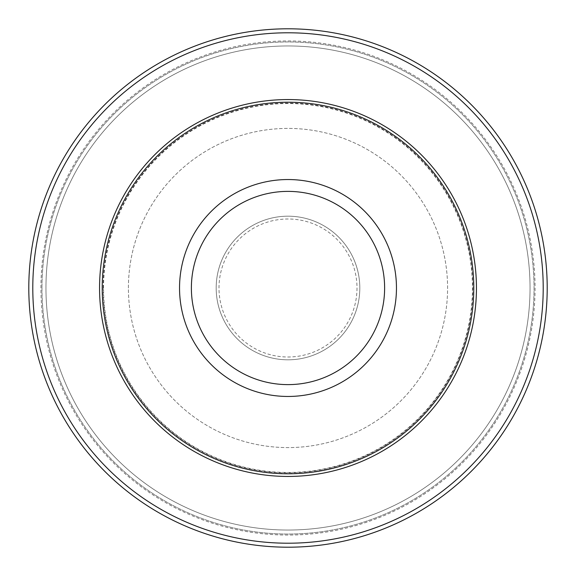 <?xml version="1.0" encoding="UTF-8"?>
<svg xmlns="http://www.w3.org/2000/svg" width="576" height="576" viewBox="0 0 576 576"><rect width="100%" height="100%" fill="white"/><g stroke="black" fill="none" stroke-linecap="round" stroke-linejoin="round"><path stroke-width="0.43" stroke-dasharray="2.88 2.16" d="M128.412 288A159.588 159.588 0 0 1 288 128.412A159.588 159.588 0 0 1 447.588 288A159.588 159.588 0 0 1 288 447.588A159.588 159.588 0 0 1 128.412 288A159.588 159.588 0 0 1 288 128.412A159.588 159.588 0 0 1 447.588 288A159.588 159.588 0 0 1 288 447.588A159.588 159.588 0 0 1 128.412 288M216.187 288A71.813 71.813 0 0 0 288 359.813A71.813 71.813 0 0 0 359.813 288A71.813 71.813 0 0 0 288 216.187A71.813 71.813 0 0 0 216.187 288A71.813 71.813 0 0 1 288 216.187A71.813 71.813 0 0 1 359.813 288A71.813 71.813 0 0 1 288 359.813A71.813 71.813 0 0 1 216.187 288M103.543 288A184.457 184.457 0 0 1 288 103.543A184.457 184.457 0 0 1 472.457 288A184.457 184.457 0 0 1 288 472.457A184.457 184.457 0 0 1 103.543 288M102.211 288A185.789 185.789 0 0 1 288 102.211A185.789 185.789 0 0 1 473.789 288A185.789 185.789 0 0 1 288 473.789A185.789 185.789 0 0 1 102.211 288M535.054 288A247.054 247.054 0 0 1 164.47 501.955A247.054 247.054 0 0 1 164.47 74.045A247.054 247.054 0 0 1 535.054 288M547.2 288A259.2 259.2 0 0 1 288 547.2A259.2 259.2 0 0 1 28.8 288A259.2 259.2 0 0 1 288 28.8A259.2 259.2 0 0 1 547.2 288A259.2 259.2 0 0 0 288 28.8A259.2 259.2 0 0 0 28.8 288A259.2 259.2 0 0 1 417.6 63.526A259.2 259.2 0 0 1 417.6 512.474A259.2 259.2 0 0 1 28.8 288A259.2 259.2 0 0 0 288 547.2A259.2 259.2 0 0 0 547.2 288A259.2 259.2 0 0 0 288 28.8A259.2 259.2 0 0 0 28.8 288A259.2 259.2 0 0 0 288 547.2A259.2 259.2 0 0 0 547.2 288M40.946 288A247.054 247.054 0 0 1 411.53 74.045A247.054 247.054 0 0 1 411.53 501.955A247.054 247.054 0 0 1 40.946 288M45.958 288A242.042 242.042 0 0 1 409.025 78.386A242.042 242.042 0 0 1 409.025 497.614A242.042 242.042 0 0 1 45.958 288A242.042 242.042 0 0 1 409.025 78.386A242.042 242.042 0 0 1 409.025 497.614A242.042 242.042 0 0 1 45.958 288A242.042 242.042 0 0 1 409.025 78.386A242.042 242.042 0 0 1 409.025 497.614A242.042 242.042 0 0 1 45.958 288M357.005 288A69.005 69.005 0 0 1 288 357.005A69.005 69.005 0 0 1 218.995 288A69.005 69.005 0 0 1 288 218.995A69.005 69.005 0 0 1 357.005 288M103.169 288A184.831 184.831 0 0 1 288 103.169A184.831 184.831 0 0 1 472.831 288A184.831 184.831 0 0 1 288 472.831A184.831 184.831 0 0 1 103.169 288M543.211 288A255.211 255.211 0 0 1 160.394 509.018A255.211 255.211 0 0 1 160.394 66.982A255.211 255.211 0 0 1 543.211 288M41.969 288A246.031 246.031 0 0 1 411.019 74.93A246.031 246.031 0 0 1 411.019 501.07A246.031 246.031 0 0 1 41.969 288A246.031 246.031 0 0 1 411.019 74.93A246.031 246.031 0 0 1 411.019 501.07A246.031 246.031 0 0 1 41.969 288"/><path stroke-width="0.86" d="M102.211 288A185.789 185.789 0 0 1 288 102.211A185.789 185.789 0 0 1 473.789 288A185.789 185.789 0 0 1 288 473.789A185.789 185.789 0 0 1 102.211 288M28.8 288A259.2 259.2 0 0 1 417.6 63.526A259.2 259.2 0 0 1 417.6 512.474A259.2 259.2 0 0 1 28.8 288A259.2 259.2 0 0 1 417.6 63.526A259.2 259.2 0 0 1 417.6 512.474A259.2 259.2 0 0 1 28.8 288M99.554 288A188.446 188.446 0 0 1 288 99.554A188.446 188.446 0 0 1 476.446 288A188.446 188.446 0 0 1 288 476.446A188.446 188.446 0 0 1 99.554 288M384.617 288A96.617 96.617 0 0 0 288 191.383A96.617 96.617 0 0 0 191.383 288A96.617 96.617 0 0 0 288 384.617A96.617 96.617 0 0 0 384.617 288M179.539 288A108.461 108.461 0 0 1 288 179.539A108.461 108.461 0 0 1 396.461 288A108.461 108.461 0 0 1 288 396.461A108.461 108.461 0 0 1 179.539 288M32.789 288A255.211 255.211 0 0 0 415.606 509.018A255.211 255.211 0 0 0 415.606 66.982A255.211 255.211 0 0 0 32.789 288"/></g></svg>
